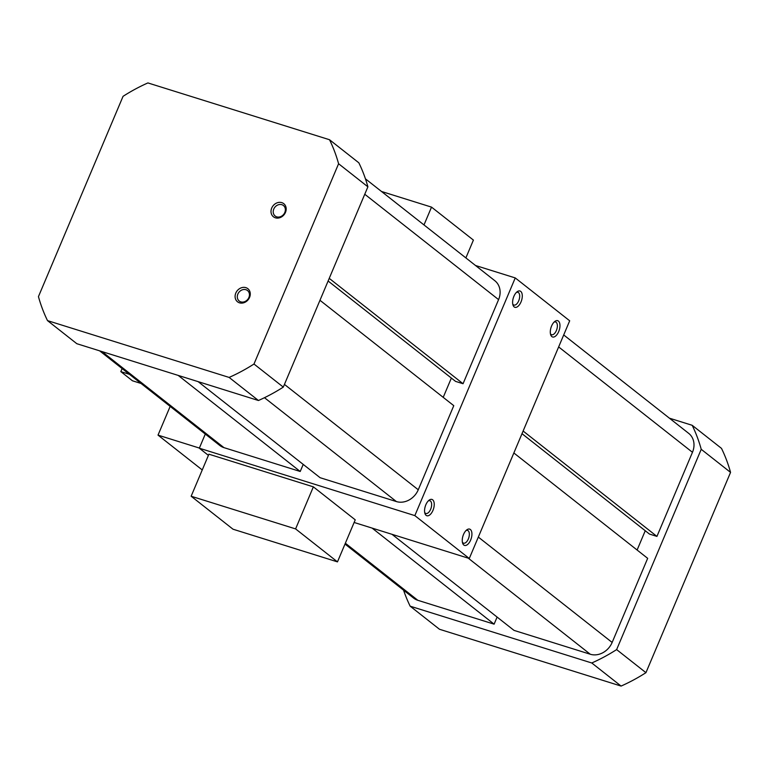 <?xml version="1.0" encoding="UTF-8"?>
<svg xmlns="http://www.w3.org/2000/svg" width="769" height="769" viewBox="0 0 769 769"><rect width="100%" height="100%" fill="white"/><g stroke="black" fill="none" stroke-linecap="round" stroke-linejoin="round"><path stroke-width="1.15" d="M123.059 96.327L38.45 296.613A170.987 145.005 -51.8 0 0 47.505 320.615L229.124 377.425A170.987 145.005 -51.8 0 0 253.981 364.025L338.591 163.739A170.987 145.005 -51.8 0 0 329.526 139.737L147.908 82.927A170.987 145.005 -51.8 0 0 123.059 96.327M514.163 306.918A8.546 4.316 -72.6 0 1 512.971 305.024A8.546 4.316 -72.6 0 1 517.114 291.778A8.546 4.316 -72.6 0 1 522.016 298.651A8.546 4.316 -72.6 0 1 514.163 306.918M512.731 304.015A6.69 3.374 107.4 0 0 513.346 304.745A6.69 3.374 107.4 0 0 513.913 305.053A6.69 3.374 107.4 0 0 519.133 299.67A6.69 3.374 107.4 0 0 517.902 292.287A6.69 3.374 107.4 0 0 516.345 292.47M463.803 545.029A8.546 4.316 -72.6 0 1 462.611 543.135A8.546 4.316 -72.6 0 1 466.754 529.889A8.546 4.316 -72.6 0 1 471.657 536.762A8.546 4.316 -72.6 0 1 463.803 545.029M462.371 542.126A6.69 3.374 107.4 0 0 462.986 542.856A6.69 3.374 107.4 0 0 463.553 543.164A6.69 3.374 107.4 0 0 468.773 537.781A6.69 3.374 107.4 0 0 467.542 530.399A6.69 3.374 107.4 0 0 465.985 530.581M426.122 515.355A8.546 4.316 -72.6 0 1 424.93 513.461A8.546 4.316 -72.6 0 1 429.073 500.206A8.546 4.316 -72.6 0 1 433.966 507.088A8.546 4.316 -72.6 0 1 426.122 515.355M424.69 512.442A6.69 3.374 107.4 0 0 425.295 513.183A6.69 3.374 107.4 0 0 425.872 513.481A6.69 3.374 107.4 0 0 431.082 508.107A6.69 3.374 107.4 0 0 429.852 500.725A6.69 3.374 107.4 0 0 428.295 500.907M551.854 336.601A8.546 4.316 -72.6 0 1 550.662 334.698A8.546 4.316 -72.6 0 1 554.805 321.452A8.546 4.316 -72.6 0 1 559.697 328.325A8.546 4.316 -72.6 0 1 551.854 336.601M550.421 333.688A6.69 3.374 107.4 0 0 551.027 334.428A6.69 3.374 107.4 0 0 551.604 334.726A6.69 3.374 107.4 0 0 556.814 329.353A6.69 3.374 107.4 0 0 555.593 321.971A6.69 3.374 107.4 0 0 554.026 322.144M245.888 287.654A8.344 7.084 128.2 0 1 247.041 300.9A8.344 7.084 128.2 0 1 235.122 297.17A8.344 7.084 128.2 0 1 245.888 287.654M245.945 289.711A6.69 5.671 -51.8 0 0 238.332 293.143A6.69 5.671 -51.8 0 0 239.236 301.044A6.69 5.671 -51.8 0 0 247.829 299.295A6.69 5.671 -51.8 0 0 247.512 290.538A6.69 5.671 -51.8 0 0 245.945 289.711M281.8 202.641A8.344 7.084 128.2 0 1 282.954 215.887A8.344 7.084 128.2 0 1 271.034 212.157A8.344 7.084 128.2 0 1 281.8 202.641M281.858 204.698A6.69 5.671 -51.8 0 0 274.245 208.12A6.69 5.671 -51.8 0 0 275.158 216.022A6.69 5.671 -51.8 0 0 283.742 214.282A6.69 5.671 -51.8 0 0 283.425 205.515A6.69 5.671 -51.8 0 0 281.858 204.698M47.505 320.615L76.823 343.705L258.442 400.505A170.987 145.005 -51.8 0 0 283.3 387.105L367.899 186.819A170.987 145.005 -51.8 0 0 358.844 162.817L329.526 139.737M258.442 400.505L229.124 377.425M283.3 387.105L253.981 364.025M367.899 186.819L338.591 163.739M319.971 300.294L453.777 405.667L418.259 489.776A18.1 15.351 128.2 0 1 396.381 501.561L320.115 477.712L198.114 381.635M303.217 464.399L300.218 471.484L223.952 447.635A18.1 15.351 128.2 0 1 219.703 445.405L99.605 350.827M300.218 471.484L178.216 375.416M497.101 617.074L494.111 624.159L417.846 600.301A18.1 15.351 128.2 0 1 413.587 598.071L345.002 544.067M494.111 624.159L372.1 528.092M365.438 178.831L494.851 280.733A18.1 15.351 128.2 0 1 498.581 299.622L463.053 383.731L455.584 381.395L328.113 281.012M563.706 334.948L688.745 433.408A18.1 15.351 128.2 0 1 692.465 452.297L656.937 536.406L649.478 534.071L521.997 433.687M523.122 431.034L656.937 536.406M513.855 452.97L647.671 558.342L612.143 642.451A18.1 15.351 128.2 0 1 590.265 654.236L514 630.378L391.998 534.311M403.562 590.169A170.987 145.005 -51.8 0 0 410.156 606.183L439.474 629.263L621.092 686.073A170.987 145.005 -51.8 0 0 645.941 672.673L730.55 472.387A170.987 145.005 -51.8 0 0 721.495 448.385L692.177 425.295L669.395 418.173M410.156 606.183L591.774 662.984L621.092 686.073M591.774 662.984A170.987 145.005 -51.8 0 0 616.632 649.594L645.941 672.673M616.632 649.594L701.232 449.307L730.55 472.387M701.232 449.307A170.987 145.005 -51.8 0 0 692.177 425.295M645.249 530.745L637.107 550.027M451.365 378.069L443.213 397.352M329.238 278.359L463.053 383.731M199.373 448.058L158.02 435.119L202.247 469.946M170.16 406.388L158.02 435.119M233.026 529.216L337.476 561.879L295.594 528.909L191.145 496.236L233.026 529.216M191.145 496.236L208.908 454.191L313.358 486.854L355.24 519.834L337.476 561.879M313.358 486.854L295.594 528.909M465.879 257.913L473.406 240.091L431.524 207.121L381.501 191.471M423.998 224.933L431.524 207.121M475.511 265.497L515.249 277.926L414.847 515.615L199.315 448.202L205.294 434.052M354.125 522.468L469.282 558.486L414.847 515.615M208.409 455.363L199.315 448.202M469.282 558.486L569.685 320.798L515.249 277.926M129.432 374.32L120.82 371.619L132.46 380.79L141.073 383.481M122.117 368.553L120.82 371.619M264.478 397.698L396.381 501.561M418.259 489.776L284.443 384.404M223.952 447.635L101.95 351.558M417.846 600.301L345.358 543.222M364.766 194.249L498.581 299.622M558.65 346.925L692.465 452.297M612.143 642.451L478.328 537.079M468.263 558.169L590.265 654.236"/></g></svg>
